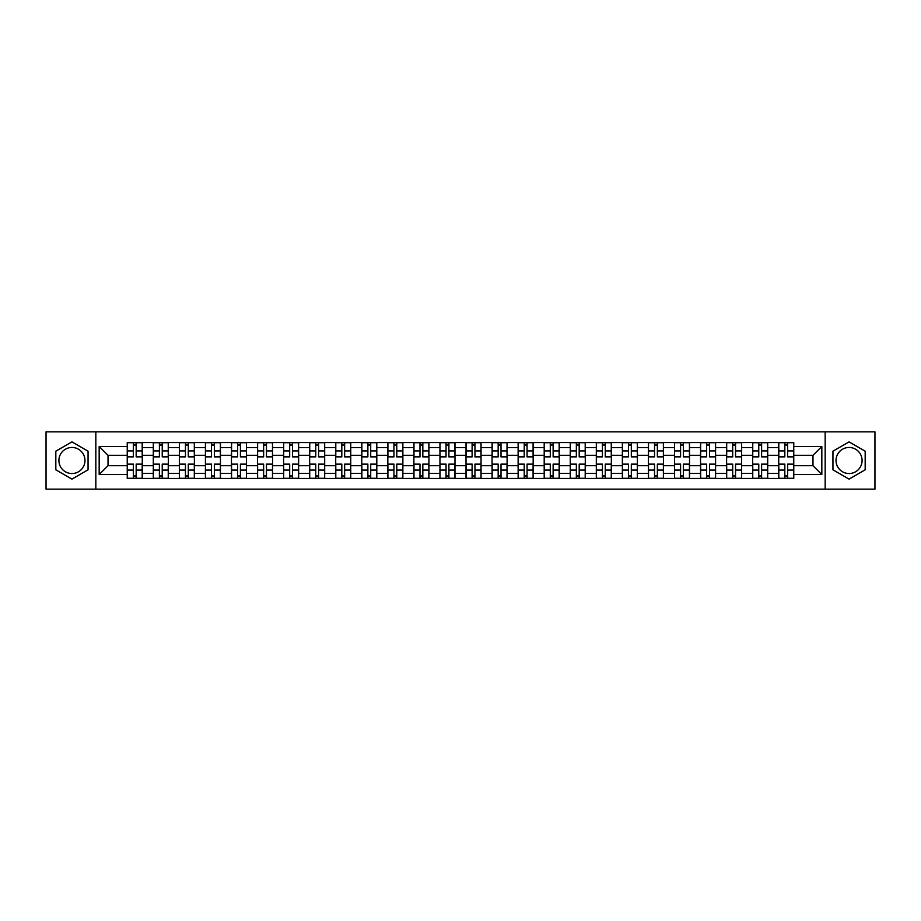 <?xml version="1.0" encoding="UTF-8"?>
<svg xmlns="http://www.w3.org/2000/svg" width="921" height="921" viewBox="0 0 921 921"><rect width="100%" height="100%" fill="white"/><g stroke="black" fill="none" stroke-linecap="round" stroke-linejoin="round"><path stroke-width="1.38" d="M71.942 473.532A13.032 13.032 0 0 1 58.909 460.5A13.032 13.032 0 0 1 71.942 447.468A13.032 13.032 0 0 1 84.974 460.5A13.032 13.032 0 0 1 71.942 473.532M849.058 473.532A13.032 13.032 0 0 1 836.026 460.5A13.032 13.032 0 0 1 849.058 447.468A13.032 13.032 0 0 1 862.091 460.5A13.032 13.032 0 0 1 849.058 473.532M825.17 489.155L874.95 489.155L874.95 431.845L46.05 431.845L46.05 489.155L825.17 489.155L825.17 431.845M153.3 478.46L153.3 447.641L142.271 447.641L142.271 478.46M142.271 447.641L142.271 442.541M153.3 447.641L153.3 442.541M168.336 442.541L168.336 478.46M179.353 478.46L179.353 442.541M194.389 442.541L194.389 478.46M205.418 478.46L205.418 442.541M220.453 442.541L220.453 478.46M231.47 478.46L231.47 442.541M246.506 442.541L246.506 478.46M257.535 478.46L257.535 442.541M272.57 442.541L272.57 478.46M283.599 478.46L283.599 442.541M298.634 442.541L298.634 478.46M309.652 478.46L309.652 442.541M324.687 442.541L324.687 478.46M335.716 478.46L335.716 442.541M350.751 442.541L350.751 478.46M361.769 478.46L361.769 442.541M376.804 442.541L376.804 478.46M387.833 478.46L387.833 442.541M402.868 442.541L402.868 478.46M413.897 478.46L413.897 442.541M428.933 442.541L428.933 478.46M439.95 478.46L439.95 442.541M454.986 442.541L454.986 478.46M466.014 478.46L466.014 442.541M481.05 442.541L481.05 478.46M492.067 478.46L492.067 442.541M507.103 442.541L507.103 478.46M518.132 478.46L518.132 442.541M533.167 442.541L533.167 478.46M544.196 478.46L544.196 442.541M559.231 442.541L559.231 478.46M570.249 478.46L570.249 442.541M585.284 442.541L585.284 478.46M596.313 478.46L596.313 442.541M611.348 442.541L611.348 478.46M622.366 478.46L622.366 442.541M637.401 442.541L637.401 478.46M648.43 478.46L648.43 442.541M663.465 442.541L663.465 478.46M674.494 478.46L674.494 442.541M689.53 442.541L689.53 478.46M700.547 478.46L700.547 442.541M715.582 442.541L715.582 478.46M726.611 478.46L726.611 442.541M741.647 442.541L741.647 478.46M752.664 478.46L752.664 442.541M767.7 442.541L767.7 478.46M778.729 478.46L778.729 442.541M778.729 465.681L767.7 465.681M752.664 465.681L741.647 465.681M726.611 465.681L715.582 465.681M700.547 465.681L689.53 465.681M674.494 465.681L663.465 465.681M648.43 465.681L637.401 465.681M622.366 465.681L611.348 465.681M596.313 465.681L585.284 465.681M570.249 465.681L559.231 465.681M544.196 465.681L533.167 465.681M518.132 465.681L507.103 465.681M492.067 465.681L481.05 465.681M466.014 465.681L454.986 465.681M439.95 465.681L428.933 465.681M413.897 465.681L402.868 465.681M387.833 465.681L376.804 465.681M361.769 465.681L350.751 465.681M335.716 465.681L324.687 465.681M309.652 465.681L298.634 465.681M283.599 465.681L272.57 465.681M257.535 465.681L246.506 465.681M231.47 465.681L220.453 465.681M205.418 465.681L194.389 465.681M179.353 465.681L168.336 465.681M153.3 465.681L142.271 465.681M778.729 455.319L767.7 455.319M752.664 455.319L741.647 455.319M726.611 455.319L715.582 455.319M700.547 455.319L689.53 455.319M674.494 455.319L663.465 455.319M648.43 455.319L637.401 455.319M622.366 455.319L611.348 455.319M596.313 455.319L585.284 455.319M570.249 455.319L559.231 455.319M544.196 455.319L533.167 455.319M518.132 455.319L507.103 455.319M492.067 455.319L481.05 455.319M466.014 455.319L454.986 455.319M439.95 455.319L428.933 455.319M413.897 455.319L402.868 455.319M387.833 455.319L376.804 455.319M361.769 455.319L350.751 455.319M335.716 455.319L324.687 455.319M309.652 455.319L298.634 455.319M283.599 455.319L272.57 455.319M257.535 455.319L246.506 455.319M231.47 455.319L220.453 455.319M205.418 455.319L194.389 455.319M179.353 455.319L168.336 455.319M153.3 455.319L142.271 455.319M108.022 465.681L127.236 465.681L127.236 455.319L108.022 455.319L108.022 465.681L99.169 474.534L99.169 446.466L127.236 446.466L127.236 455.319M793.764 455.319L793.764 465.681L812.978 465.681L812.978 455.319L793.764 455.319L793.764 442.541L127.236 442.541L127.236 446.466M793.764 446.466L821.831 446.466L821.831 474.534L793.764 474.534L793.764 465.681M127.236 465.681L127.236 478.46L793.764 478.46L793.764 474.534M127.236 474.534L99.169 474.534M95.83 489.155L95.83 431.845M88.059 451.198L71.942 441.884L55.824 451.198L55.824 469.802L71.942 479.116L88.059 469.802L88.059 451.198M865.176 451.198L849.058 441.884L832.941 451.198L832.941 469.802L849.058 479.116L865.176 469.802L865.176 451.198M136.17 475.95L133.338 475.95M133.338 445.05L136.17 445.05M162.234 475.95L159.391 475.95M159.391 445.05L162.234 445.05M188.298 475.95L185.455 475.95M185.455 445.05L188.298 445.05M214.351 475.95L211.508 475.95M211.508 445.05L214.351 445.05M240.416 475.95L237.572 475.95M237.572 445.05L240.416 445.05M266.468 475.95L263.636 475.95M263.636 445.05L266.468 445.05M292.533 475.95L289.689 475.95M289.689 445.05L292.533 445.05M318.597 475.95L315.753 475.95M315.753 445.05L318.597 445.05M344.65 475.95L341.806 475.95M341.806 445.05L344.65 445.05M370.714 475.95L367.87 475.95M367.87 445.05L370.714 445.05M396.767 475.95L393.935 475.95M393.935 445.05L396.767 445.05M422.831 475.95L419.988 475.95M419.988 445.05L422.831 445.05M448.895 475.95L446.052 475.95M446.052 445.05L448.895 445.05M474.948 475.95L472.105 475.95M472.105 445.05L474.948 445.05M501.012 475.95L498.169 475.95M498.169 445.05L501.012 445.05M527.065 475.95L524.233 475.95M524.233 445.05L527.065 445.05M553.13 475.95L550.286 475.95M550.286 445.05L553.13 445.05M579.194 475.95L576.35 475.95M576.35 445.05L579.194 445.05M605.247 475.95L602.403 475.95M602.403 445.05L605.247 445.05M631.311 475.95L628.467 475.95M628.467 445.05L631.311 445.05M657.364 475.95L654.532 475.95M654.532 445.05L657.364 445.05M683.428 475.95L680.584 475.95M680.584 445.05L683.428 445.05M709.492 475.95L706.649 475.95M706.649 445.05L709.492 445.05M735.545 475.95L732.702 475.95M732.702 445.05L735.545 445.05M761.609 475.95L758.766 475.95M758.766 445.05L761.609 445.05M787.662 475.95L784.83 475.95M784.83 445.05L787.662 445.05M99.169 446.466L108.022 455.319M812.978 465.681L821.831 474.534M812.978 455.319L821.831 446.466M136.17 456.908L136.17 442.713L142.191 442.713L142.191 456.908L136.17 456.908M133.338 444.878L136.17 444.878M138.599 442.713L127.317 442.713L127.317 456.908L133.338 456.908L133.338 442.713L130.909 442.713M133.338 464.092L133.338 478.287L127.317 478.287L127.317 464.092L133.338 464.092M136.17 476.122L133.338 476.122M130.909 478.287L142.191 478.287L142.191 464.092L136.17 464.092L136.17 478.287L138.599 478.287M162.234 456.908L162.234 442.713L168.244 442.713L168.244 456.908L162.234 456.908M159.391 444.878L162.234 444.878M164.652 442.713L153.381 442.713L153.381 456.908L159.391 456.908L159.391 442.713L156.973 442.713M188.298 456.908L188.298 442.713L194.308 442.713L194.308 456.908L188.298 456.908M185.455 444.878L188.298 444.878M190.716 442.713L179.434 442.713L179.434 456.908L185.455 456.908L185.455 442.713L183.026 442.713M214.351 456.908L214.351 442.713L220.361 442.713L220.361 456.908L214.351 456.908M211.508 444.878L214.351 444.878M216.78 442.713L205.498 442.713L205.498 456.908L211.508 456.908L211.508 442.713L209.09 442.713M159.391 464.092L159.391 478.287L153.381 478.287L153.381 464.092L159.391 464.092M162.234 476.122L159.391 476.122M156.973 478.287L168.244 478.287L168.244 464.092L162.234 464.092L162.234 478.287L164.652 478.287M185.455 464.092L185.455 478.287L179.434 478.287L179.434 464.092L185.455 464.092M188.298 476.122L185.455 476.122M183.026 478.287L194.308 478.287L194.308 464.092L188.298 464.092L188.298 478.287L190.716 478.287M211.508 464.092L211.508 478.287L205.498 478.287L205.498 464.092L211.508 464.092M214.351 476.122L211.508 476.122M209.09 478.287L220.361 478.287L220.361 464.092L214.351 464.092L214.351 478.287L216.78 478.287M240.416 456.908L240.416 442.713L246.425 442.713L246.425 456.908L240.416 456.908M237.572 444.878L240.416 444.878M242.833 442.713L231.562 442.713L231.562 456.908L237.572 456.908L237.572 442.713L235.154 442.713M266.468 456.908L266.468 442.713L272.489 442.713L272.489 456.908L266.468 456.908M263.636 444.878L266.468 444.878M268.897 442.713L257.615 442.713L257.615 456.908L263.636 456.908L263.636 442.713L261.207 442.713M237.572 464.092L237.572 478.287L231.562 478.287L231.562 464.092L237.572 464.092M240.416 476.122L237.572 476.122M235.154 478.287L246.425 478.287L246.425 464.092L240.416 464.092L240.416 478.287L242.833 478.287M263.636 464.092L263.636 478.287L257.615 478.287L257.615 464.092L263.636 464.092M266.468 476.122L263.636 476.122M261.207 478.287L272.489 478.287L272.489 464.092L266.468 464.092L266.468 478.287L268.897 478.287M292.533 456.908L292.533 442.713L298.542 442.713L298.542 456.908L292.533 456.908M289.689 444.878L292.533 444.878M294.95 442.713L283.68 442.713L283.68 456.908L289.689 456.908L289.689 442.713L287.271 442.713M318.597 456.908L318.597 442.713L324.606 442.713L324.606 456.908L318.597 456.908M315.753 444.878L318.597 444.878M321.015 442.713L309.732 442.713L309.732 456.908L315.753 456.908L315.753 442.713L313.324 442.713M344.65 456.908L344.65 442.713L350.659 442.713L350.659 456.908L344.65 456.908M341.806 444.878L344.65 444.878M347.079 442.713L335.797 442.713L335.797 456.908L341.806 456.908L341.806 442.713L339.389 442.713M370.714 456.908L370.714 442.713L376.724 442.713L376.724 456.908L370.714 456.908M367.87 444.878L370.714 444.878M373.132 442.713L361.861 442.713L361.861 456.908L367.87 456.908L367.87 442.713L365.453 442.713M396.767 456.908L396.767 442.713L402.788 442.713L402.788 456.908L396.767 456.908M393.935 444.878L396.767 444.878M399.196 442.713L387.914 442.713L387.914 456.908L393.935 456.908L393.935 442.713L391.506 442.713M422.831 456.908L422.831 442.713L428.841 442.713L428.841 456.908L422.831 456.908M419.988 444.878L422.831 444.878M425.249 442.713L413.978 442.713L413.978 456.908L419.988 456.908L419.988 442.713L417.57 442.713M448.895 456.908L448.895 442.713L454.905 442.713L454.905 456.908L448.895 456.908M446.052 444.878L448.895 444.878M451.313 442.713L440.031 442.713L440.031 456.908L446.052 456.908L446.052 442.713L443.623 442.713M474.948 456.908L474.948 442.713L480.969 442.713L480.969 456.908L474.948 456.908M472.105 444.878L474.948 444.878M477.377 442.713L466.095 442.713L466.095 456.908L472.105 456.908L472.105 442.713L469.687 442.713M289.689 464.092L289.689 478.287L283.68 478.287L283.68 464.092L289.689 464.092M292.533 476.122L289.689 476.122M287.271 478.287L298.542 478.287L298.542 464.092L292.533 464.092L292.533 478.287L294.95 478.287M315.753 464.092L315.753 478.287L309.732 478.287L309.732 464.092L315.753 464.092M318.597 476.122L315.753 476.122M313.324 478.287L324.606 478.287L324.606 464.092L318.597 464.092L318.597 478.287L321.015 478.287M341.806 464.092L341.806 478.287L335.797 478.287L335.797 464.092L341.806 464.092M344.65 476.122L341.806 476.122M339.389 478.287L350.659 478.287L350.659 464.092L344.65 464.092L344.65 478.287L347.079 478.287M367.87 464.092L367.87 478.287L361.861 478.287L361.861 464.092L367.87 464.092M370.714 476.122L367.87 476.122M365.453 478.287L376.724 478.287L376.724 464.092L370.714 464.092L370.714 478.287L373.132 478.287M393.935 464.092L393.935 478.287L387.914 478.287L387.914 464.092L393.935 464.092M396.767 476.122L393.935 476.122M391.506 478.287L402.788 478.287L402.788 464.092L396.767 464.092L396.767 478.287L399.196 478.287M419.988 464.092L419.988 478.287L413.978 478.287L413.978 464.092L419.988 464.092M422.831 476.122L419.988 476.122M417.57 478.287L428.841 478.287L428.841 464.092L422.831 464.092L422.831 478.287L425.249 478.287M446.052 464.092L446.052 478.287L440.031 478.287L440.031 464.092L446.052 464.092M448.895 476.122L446.052 476.122M443.623 478.287L454.905 478.287L454.905 464.092L448.895 464.092L448.895 478.287L451.313 478.287M472.105 464.092L472.105 478.287L466.095 478.287L466.095 464.092L472.105 464.092M474.948 476.122L472.105 476.122M469.687 478.287L480.969 478.287L480.969 464.092L474.948 464.092L474.948 478.287L477.377 478.287M501.012 456.908L501.012 442.713L507.022 442.713L507.022 456.908L501.012 456.908M498.169 444.878L501.012 444.878M503.43 442.713L492.159 442.713L492.159 456.908L498.169 456.908L498.169 442.713L495.751 442.713M527.065 456.908L527.065 442.713L533.086 442.713L533.086 456.908L527.065 456.908M524.233 444.878L527.065 444.878M529.494 442.713L518.212 442.713L518.212 456.908L524.233 456.908L524.233 442.713L521.804 442.713M553.13 456.908L553.13 442.713L559.139 442.713L559.139 456.908L553.13 456.908M550.286 444.878L553.13 444.878M555.547 442.713L544.276 442.713L544.276 456.908L550.286 456.908L550.286 442.713L547.868 442.713M579.194 456.908L579.194 442.713L585.203 442.713L585.203 456.908L579.194 456.908M576.35 444.878L579.194 444.878M581.612 442.713L570.341 442.713L570.341 456.908L576.35 456.908L576.35 442.713L573.921 442.713M605.247 456.908L605.247 442.713L611.268 442.713L611.268 456.908L605.247 456.908M602.403 444.878L605.247 444.878M607.676 442.713L596.394 442.713L596.394 456.908L602.403 456.908L602.403 442.713L599.985 442.713M631.311 456.908L631.311 442.713L637.32 442.713L637.32 456.908L631.311 456.908M628.467 444.878L631.311 444.878M633.729 442.713L622.458 442.713L622.458 456.908L628.467 456.908L628.467 442.713L626.05 442.713M498.169 464.092L498.169 478.287L492.159 478.287L492.159 464.092L498.169 464.092M501.012 476.122L498.169 476.122M495.751 478.287L507.022 478.287L507.022 464.092L501.012 464.092L501.012 478.287L503.43 478.287M524.233 464.092L524.233 478.287L518.212 478.287L518.212 464.092L524.233 464.092M527.065 476.122L524.233 476.122M521.804 478.287L533.086 478.287L533.086 464.092L527.065 464.092L527.065 478.287L529.494 478.287M550.286 464.092L550.286 478.287L544.276 478.287L544.276 464.092L550.286 464.092M553.13 476.122L550.286 476.122M547.868 478.287L559.139 478.287L559.139 464.092L553.13 464.092L553.13 478.287L555.547 478.287M576.35 464.092L576.35 478.287L570.341 478.287L570.341 464.092L576.35 464.092M579.194 476.122L576.35 476.122M573.921 478.287L585.203 478.287L585.203 464.092L579.194 464.092L579.194 478.287L581.612 478.287M602.403 464.092L602.403 478.287L596.394 478.287L596.394 464.092L602.403 464.092M605.247 476.122L602.403 476.122M599.985 478.287L611.268 478.287L611.268 464.092L605.247 464.092L605.247 478.287L607.676 478.287M628.467 464.092L628.467 478.287L622.458 478.287L622.458 464.092L628.467 464.092M631.311 476.122L628.467 476.122M626.05 478.287L637.32 478.287L637.32 464.092L631.311 464.092L631.311 478.287L633.729 478.287M657.364 456.908L657.364 442.713L663.385 442.713L663.385 456.908L657.364 456.908M654.532 444.878L657.364 444.878M659.793 442.713L648.511 442.713L648.511 456.908L654.532 456.908L654.532 442.713L652.103 442.713M654.532 464.092L654.532 478.287L648.511 478.287L648.511 464.092L654.532 464.092M657.364 476.122L654.532 476.122M652.103 478.287L663.385 478.287L663.385 464.092L657.364 464.092L657.364 478.287L659.793 478.287M683.428 456.908L683.428 442.713L689.438 442.713L689.438 456.908L683.428 456.908M680.584 444.878L683.428 444.878M685.846 442.713L674.575 442.713L674.575 456.908L680.584 456.908L680.584 442.713L678.167 442.713M680.584 464.092L680.584 478.287L674.575 478.287L674.575 464.092L680.584 464.092M683.428 476.122L680.584 476.122M678.167 478.287L689.438 478.287L689.438 464.092L683.428 464.092L683.428 478.287L685.846 478.287M709.492 456.908L709.492 442.713L715.502 442.713L715.502 456.908L709.492 456.908M706.649 444.878L709.492 444.878M711.91 442.713L700.639 442.713L700.639 456.908L706.649 456.908L706.649 442.713L704.22 442.713M706.649 464.092L706.649 478.287L700.639 478.287L700.639 464.092L706.649 464.092M709.492 476.122L706.649 476.122M704.22 478.287L715.502 478.287L715.502 464.092L709.492 464.092L709.492 478.287L711.91 478.287M735.545 456.908L735.545 442.713L741.566 442.713L741.566 456.908L735.545 456.908M732.702 444.878L735.545 444.878M737.974 442.713L726.692 442.713L726.692 456.908L732.702 456.908L732.702 442.713L730.284 442.713M732.702 464.092L732.702 478.287L726.692 478.287L726.692 464.092L732.702 464.092M735.545 476.122L732.702 476.122M730.284 478.287L741.566 478.287L741.566 464.092L735.545 464.092L735.545 478.287L737.974 478.287M761.609 456.908L761.609 442.713L767.619 442.713L767.619 456.908L761.609 456.908M758.766 444.878L761.609 444.878M764.027 442.713L752.756 442.713L752.756 456.908L758.766 456.908L758.766 442.713L756.348 442.713M758.766 464.092L758.766 478.287L752.756 478.287L752.756 464.092L758.766 464.092M761.609 476.122L758.766 476.122M756.348 478.287L767.619 478.287L767.619 464.092L761.609 464.092L761.609 478.287L764.027 478.287M787.662 456.908L787.662 442.713L793.683 442.713L793.683 456.908L787.662 456.908M784.83 444.878L787.662 444.878M790.091 442.713L778.809 442.713L778.809 456.908L784.83 456.908L784.83 442.713L782.401 442.713M784.83 464.092L784.83 478.287L778.809 478.287L778.809 464.092L784.83 464.092M787.662 476.122L784.83 476.122M782.401 478.287L793.683 478.287L793.683 464.092L787.662 464.092L787.662 478.287L790.091 478.287M752.664 447.641L741.647 447.641M726.611 447.641L715.582 447.641M700.547 447.641L689.53 447.641M674.494 447.641L663.465 447.641M648.43 447.641L637.401 447.641M622.366 447.641L611.348 447.641M596.313 447.641L585.284 447.641M570.249 447.641L559.231 447.641M544.196 447.641L533.167 447.641M518.132 447.641L507.103 447.641M492.067 447.641L481.05 447.641M466.014 447.641L454.986 447.641M439.95 447.641L428.933 447.641M413.897 447.641L402.868 447.641M387.833 447.641L376.804 447.641M361.769 447.641L350.751 447.641M335.716 447.641L324.687 447.641M309.652 447.641L298.634 447.641M283.599 447.641L272.57 447.641M257.535 447.641L246.506 447.641M231.47 447.641L220.453 447.641M205.418 447.641L194.389 447.641M179.353 447.641L168.336 447.641M778.729 447.641L767.7 447.641M752.664 473.359L741.647 473.359M726.611 473.359L715.582 473.359M700.547 473.359L689.53 473.359M674.494 473.359L663.465 473.359M648.43 473.359L637.401 473.359M622.366 473.359L611.348 473.359M596.313 473.359L585.284 473.359M570.249 473.359L559.231 473.359M544.196 473.359L533.167 473.359M518.132 473.359L507.103 473.359M492.067 473.359L481.05 473.359M466.014 473.359L454.986 473.359M439.95 473.359L428.933 473.359M413.897 473.359L402.868 473.359M387.833 473.359L376.804 473.359M361.769 473.359L350.751 473.359M335.716 473.359L324.687 473.359M309.652 473.359L298.634 473.359M283.599 473.359L272.57 473.359M257.535 473.359L246.506 473.359M231.47 473.359L220.453 473.359M205.418 473.359L194.389 473.359M179.353 473.359L168.336 473.359M153.3 473.359L142.271 473.359M778.729 473.359L767.7 473.359M136.17 456.551L142.191 456.551M136.17 450.91L142.191 450.91M127.317 456.551L133.338 456.551M127.317 450.91L133.338 450.91M133.338 464.449L127.317 464.449M133.338 470.09L127.317 470.09M142.191 464.449L136.17 464.449M142.191 470.09L136.17 470.09M162.234 456.551L168.244 456.551M162.234 450.91L168.244 450.91M153.381 456.551L159.391 456.551M153.381 450.91L159.391 450.91M188.298 456.551L194.308 456.551M188.298 450.91L194.308 450.91M179.434 456.551L185.455 456.551M179.434 450.91L185.455 450.91M214.351 456.551L220.361 456.551M214.351 450.91L220.361 450.91M205.498 456.551L211.508 456.551M205.498 450.91L211.508 450.91M159.391 464.449L153.381 464.449M159.391 470.09L153.381 470.09M168.244 464.449L162.234 464.449M168.244 470.09L162.234 470.09M185.455 464.449L179.434 464.449M185.455 470.09L179.434 470.09M194.308 464.449L188.298 464.449M194.308 470.09L188.298 470.09M211.508 464.449L205.498 464.449M211.508 470.09L205.498 470.09M220.361 464.449L214.351 464.449M220.361 470.09L214.351 470.09M240.416 456.551L246.425 456.551M240.416 450.91L246.425 450.91M231.562 456.551L237.572 456.551M231.562 450.91L237.572 450.91M266.468 456.551L272.489 456.551M266.468 450.91L272.489 450.91M257.615 456.551L263.636 456.551M257.615 450.91L263.636 450.91M237.572 464.449L231.562 464.449M237.572 470.09L231.562 470.09M246.425 464.449L240.416 464.449M246.425 470.09L240.416 470.09M263.636 464.449L257.615 464.449M263.636 470.09L257.615 470.09M272.489 464.449L266.468 464.449M272.489 470.09L266.468 470.09M292.533 456.551L298.542 456.551M292.533 450.91L298.542 450.91M283.68 456.551L289.689 456.551M283.68 450.91L289.689 450.91M318.597 456.551L324.606 456.551M318.597 450.91L324.606 450.91M309.732 456.551L315.753 456.551M309.732 450.91L315.753 450.91M344.65 456.551L350.659 456.551M344.65 450.91L350.659 450.91M335.797 456.551L341.806 456.551M335.797 450.91L341.806 450.91M370.714 456.551L376.724 456.551M370.714 450.91L376.724 450.91M361.861 456.551L367.87 456.551M361.861 450.91L367.87 450.91M396.767 456.551L402.788 456.551M396.767 450.91L402.788 450.91M387.914 456.551L393.935 456.551M387.914 450.91L393.935 450.91M422.831 456.551L428.841 456.551M422.831 450.91L428.841 450.91M413.978 456.551L419.988 456.551M413.978 450.91L419.988 450.91M448.895 456.551L454.905 456.551M448.895 450.91L454.905 450.91M440.031 456.551L446.052 456.551M440.031 450.91L446.052 450.91M474.948 456.551L480.969 456.551M474.948 450.91L480.969 450.91M466.095 456.551L472.105 456.551M466.095 450.91L472.105 450.91M289.689 464.449L283.68 464.449M289.689 470.09L283.68 470.09M298.542 464.449L292.533 464.449M298.542 470.09L292.533 470.09M315.753 464.449L309.732 464.449M315.753 470.09L309.732 470.09M324.606 464.449L318.597 464.449M324.606 470.09L318.597 470.09M341.806 464.449L335.797 464.449M341.806 470.09L335.797 470.09M350.659 464.449L344.65 464.449M350.659 470.09L344.65 470.09M367.87 464.449L361.861 464.449M367.87 470.09L361.861 470.09M376.724 464.449L370.714 464.449M376.724 470.09L370.714 470.09M393.935 464.449L387.914 464.449M393.935 470.09L387.914 470.09M402.788 464.449L396.767 464.449M402.788 470.09L396.767 470.09M419.988 464.449L413.978 464.449M419.988 470.09L413.978 470.09M428.841 464.449L422.831 464.449M428.841 470.09L422.831 470.09M446.052 464.449L440.031 464.449M446.052 470.09L440.031 470.09M454.905 464.449L448.895 464.449M454.905 470.09L448.895 470.09M472.105 464.449L466.095 464.449M472.105 470.09L466.095 470.09M480.969 464.449L474.948 464.449M480.969 470.09L474.948 470.09M501.012 456.551L507.022 456.551M501.012 450.91L507.022 450.91M492.159 456.551L498.169 456.551M492.159 450.91L498.169 450.91M527.065 456.551L533.086 456.551M527.065 450.91L533.086 450.91M518.212 456.551L524.233 456.551M518.212 450.91L524.233 450.91M553.13 456.551L559.139 456.551M553.13 450.91L559.139 450.91M544.276 456.551L550.286 456.551M544.276 450.91L550.286 450.91M579.194 456.551L585.203 456.551M579.194 450.91L585.203 450.91M570.341 456.551L576.35 456.551M570.341 450.91L576.35 450.91M605.247 456.551L611.268 456.551M605.247 450.91L611.268 450.91M596.394 456.551L602.403 456.551M596.394 450.91L602.403 450.91M631.311 456.551L637.32 456.551M631.311 450.91L637.32 450.91M622.458 456.551L628.467 456.551M622.458 450.91L628.467 450.91M498.169 464.449L492.159 464.449M498.169 470.09L492.159 470.09M507.022 464.449L501.012 464.449M507.022 470.09L501.012 470.09M524.233 464.449L518.212 464.449M524.233 470.09L518.212 470.09M533.086 464.449L527.065 464.449M533.086 470.09L527.065 470.09M550.286 464.449L544.276 464.449M550.286 470.09L544.276 470.09M559.139 464.449L553.13 464.449M559.139 470.09L553.13 470.09M576.35 464.449L570.341 464.449M576.35 470.09L570.341 470.09M585.203 464.449L579.194 464.449M585.203 470.09L579.194 470.09M602.403 464.449L596.394 464.449M602.403 470.09L596.394 470.09M611.268 464.449L605.247 464.449M611.268 470.09L605.247 470.09M628.467 464.449L622.458 464.449M628.467 470.09L622.458 470.09M637.32 464.449L631.311 464.449M637.32 470.09L631.311 470.09M657.364 456.551L663.385 456.551M657.364 450.91L663.385 450.91M648.511 456.551L654.532 456.551M648.511 450.91L654.532 450.91M654.532 464.449L648.511 464.449M654.532 470.09L648.511 470.09M663.385 464.449L657.364 464.449M663.385 470.09L657.364 470.09M683.428 456.551L689.438 456.551M683.428 450.91L689.438 450.91M674.575 456.551L680.584 456.551M674.575 450.91L680.584 450.91M680.584 464.449L674.575 464.449M680.584 470.09L674.575 470.09M689.438 464.449L683.428 464.449M689.438 470.09L683.428 470.09M709.492 456.551L715.502 456.551M709.492 450.91L715.502 450.91M700.639 456.551L706.649 456.551M700.639 450.91L706.649 450.91M706.649 464.449L700.639 464.449M706.649 470.09L700.639 470.09M715.502 464.449L709.492 464.449M715.502 470.09L709.492 470.09M735.545 456.551L741.566 456.551M735.545 450.91L741.566 450.91M726.692 456.551L732.702 456.551M726.692 450.91L732.702 450.91M732.702 464.449L726.692 464.449M732.702 470.09L726.692 470.09M741.566 464.449L735.545 464.449M741.566 470.09L735.545 470.09M761.609 456.551L767.619 456.551M761.609 450.91L767.619 450.91M752.756 456.551L758.766 456.551M752.756 450.91L758.766 450.91M758.766 464.449L752.756 464.449M758.766 470.09L752.756 470.09M767.619 464.449L761.609 464.449M767.619 470.09L761.609 470.09M787.662 456.551L793.683 456.551M787.662 450.91L793.683 450.91M778.809 456.551L784.83 456.551M778.809 450.91L784.83 450.91M784.83 464.449L778.809 464.449M784.83 470.09L778.809 470.09M793.683 464.449L787.662 464.449M793.683 470.09L787.662 470.09"/></g></svg>
